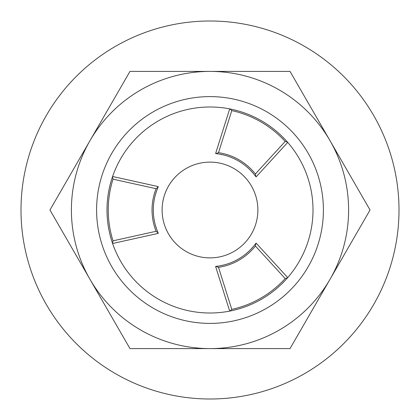 <?xml version="1.0" encoding="UTF-8"?>
<svg xmlns="http://www.w3.org/2000/svg" width="420" height="420" viewBox="0 0 420 420"><rect width="100%" height="100%" fill="white"/><g stroke="black" fill="none" stroke-linecap="round" stroke-linejoin="round"><path stroke-width="0.63" d="M250.672 249.506L253.601 246.246M255.392 246.047L255.864 243.332A56.7 56.7 0 0 1 215.938 266.39L218.521 267.33L231.782 309.388A101.745 101.745 0 0 0 285.18 278.555L255.392 246.047A57.96 57.96 0 0 1 218.521 267.33M219.592 265.881L223.881 264.973M223.881 155.027L219.592 154.119M218.521 152.67L215.938 153.61A56.7 56.7 0 0 1 255.864 176.668L255.392 173.953L285.18 141.446A101.745 101.745 0 0 0 231.782 110.612L218.521 152.67A57.96 57.96 0 0 1 255.392 173.953M253.601 173.754L250.672 170.494M156.088 231.284L158.198 233.053A56.7 56.7 0 0 1 158.198 186.947L156.088 188.716L113.038 179.172A101.745 101.745 0 0 0 113.038 240.828L156.088 231.284A57.96 57.96 0 0 1 156.088 188.716M156.807 190.365L155.453 194.534M155.453 225.466L156.807 229.635M21 210A189 189 0 0 1 210 21A189 189 0 0 1 399 210A189 189 0 0 1 210 399A189 189 0 0 1 21 210M89.969 140.7A138.6 138.6 0 0 1 330.031 140.7A138.6 138.6 0 0 1 210 348.6A138.6 138.6 0 0 1 89.969 140.7L129.98 71.4L290.02 71.4L370.041 210L290.02 348.6L129.98 348.6L49.959 210L89.969 140.7M323.4 210A113.4 113.4 0 0 1 210 323.4A113.4 113.4 0 0 1 96.6 210A113.4 113.4 0 0 1 210 96.6A113.4 113.4 0 0 1 323.4 210M210 96.6A113.4 113.4 0 0 0 97.356 223.067A113.4 113.4 0 0 0 235.966 320.387A113.4 113.4 0 0 0 210 96.6M285.18 278.555L287.495 277.856A103.005 103.005 0 0 1 230.013 311.042L231.782 309.388M237.736 309.199L233.583 310.27M285.044 280.56L281.5 284.151M113.038 240.828L112.487 243.185A103.005 103.005 0 0 1 112.487 176.815L113.038 179.172M110.224 184.422L111.373 180.29M111.373 239.71L110.035 234.843M231.782 110.612L230.013 108.959A103.005 103.005 0 0 1 287.495 142.144L285.18 141.446M282.041 136.379L285.044 139.44M233.583 109.73L238.466 111.006M112.597 243.511A103.005 103.005 0 0 0 229.682 311.11A103.005 103.005 0 0 0 229.709 311.105M229.709 108.895A103.005 103.005 0 0 0 229.698 108.895A103.005 103.005 0 0 0 112.597 176.489M287.721 277.599A103.005 103.005 0 0 0 287.721 142.401M162.12 210A47.88 47.88 0 0 0 233.94 251.465A47.88 47.88 0 0 0 233.94 168.535A47.88 47.88 0 0 0 162.12 210M287.747 142.375L256.116 176.894M229.693 108.859L215.612 153.51M112.56 176.484L158.272 186.617M112.56 243.516L158.272 233.384M287.747 277.625L256.116 243.107M229.693 311.141L215.612 266.49"/></g></svg>
